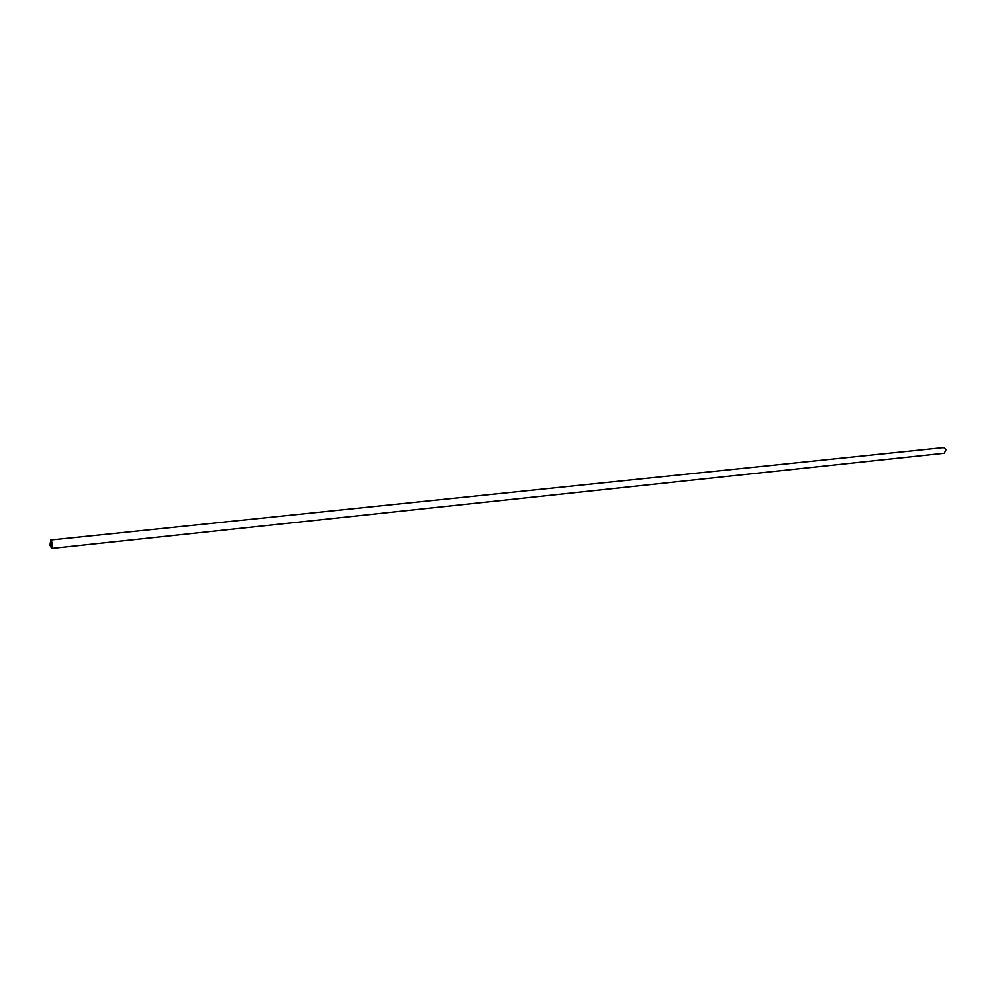 <?xml version="1.0" encoding="UTF-8"?>
<svg xmlns="http://www.w3.org/2000/svg" width="996" height="996" viewBox="0 0 996 996"><rect width="100%" height="100%" fill="white"/><g stroke="black" fill="none" stroke-linecap="round" stroke-linejoin="round"><path stroke-width="1.49" d="M51.655 548.46L944.295 453.23L946.076 449.594L943.698 447.553L50.771 540.006L52.427 543.243L51.655 548.46L49.987 545.223L50.771 540.006M50.323 544.949L51.531 547.302L52.091 543.517L50.883 541.177L50.323 544.949"/></g></svg>
